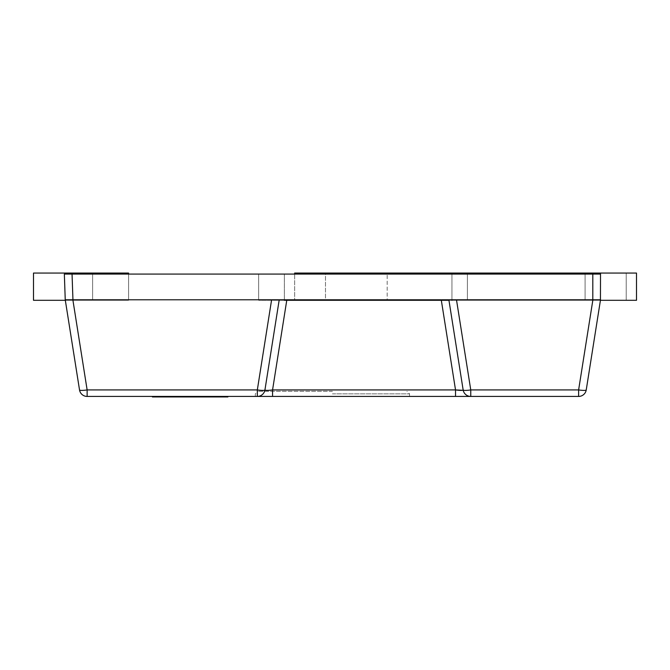 <?xml version="1.0" encoding="UTF-8"?>
<svg xmlns="http://www.w3.org/2000/svg" width="670" height="670" viewBox="0 0 670 670"><rect width="100%" height="100%" fill="white"/><g stroke="black" fill="none" stroke-linecap="round" stroke-linejoin="round"><path stroke-width="0.5" stroke-dasharray="3.35 2.51" d="M194.87 396.942L153.464 396.942L199.266 396.942L194.87 396.942L194.87 396.431L153.464 396.431L199.97 396.431L153.464 396.431L199.97 396.431L153.464 396.431L199.97 396.431L194.87 396.431L194.87 396.942L199.727 396.942L199.727 396.431L199.97 396.942L195.096 396.942L195.096 396.431L195.096 396.942L190.355 396.942L190.355 396.431L153.464 396.431L221.929 396.431L153.464 396.431L192.809 396.431L187.298 396.431L190.355 396.431L190.355 396.942L153.464 396.942L192.466 396.942L153.464 396.942L153.464 396.431L227.147 396.431L153.464 396.431L153.464 396.942L153.464 396.431L153.464 396.942L199.266 396.942L199.266 396.431L199.266 396.942L194.87 396.942L199.97 396.942L153.464 396.942L185.85 396.942L185.85 396.431L185.85 396.942L190.707 396.942L190.707 396.431L190.707 396.942L192.466 396.942L191.863 396.431L181.453 396.431L191.863 396.431L191.863 396.942L187.005 396.942L187.005 396.431L187.005 396.942L153.464 396.942L153.464 396.431L153.464 396.942L153.464 396.431L153.464 396.942L199.266 396.942L199.266 396.431L199.266 396.942L194.87 396.942L194.87 396.431M213.219 396.942L218.696 396.942L213.219 396.942M213.219 396.431L207.742 396.431L213.219 396.431M199.727 396.942L199.727 396.431M195.096 396.942L195.096 396.431M190.355 396.942L153.154 396.942L190.355 396.942L190.355 396.431L190.355 396.942L191.218 396.942L191.218 396.431L191.218 396.942L192.675 396.942L192.675 396.431L192.675 396.942L199.266 396.942L199.266 396.431L199.266 396.942L227.147 396.942L153.464 396.942L153.464 396.431L153.464 396.942L153.464 396.431L153.464 396.942L153.464 396.431L153.464 396.942L221.929 396.942L153.464 396.942L192.784 396.942L192.784 396.431L192.809 396.942L190.355 396.942L190.355 396.431M185.85 396.942L185.85 396.431M190.707 396.942L190.707 396.431M191.863 396.942L191.863 396.431L191.863 396.942L181.453 396.942L191.863 396.942M187.005 396.942L187.005 396.431M221.929 396.942L221.929 396.431L221.929 396.942M219.006 396.942L219.006 396.431M227.147 396.942L227.147 396.431L227.147 396.942M199.266 396.942L199.266 396.431L199.266 396.942L199.266 396.431L199.266 396.942L153.464 396.942L153.464 396.431L153.464 396.942L153.464 396.431L153.464 396.942L199.266 396.942L199.266 396.431L199.266 396.942M223.78 396.942L223.78 396.431M225.807 396.942L225.807 396.431M225.865 396.942L225.865 396.431M218.227 396.942L218.227 396.431M217.072 396.942L217.072 396.431M215.221 396.942L215.221 396.431M227.884 396.942L152.417 396.942M193.345 396.942L193.345 396.431M187.466 396.942L187.466 396.431M181.453 396.942L181.453 396.431L181.453 396.942M162.056 396.942L162.056 396.431L152.417 396.431L162.056 396.431M168.681 396.942L168.681 396.431L221.812 396.431L156.68 396.431L168.656 396.431L168.656 396.942M168.731 396.942L168.731 396.431L168.731 396.942M166.696 396.942L166.696 396.431L152.467 396.431L175.842 396.431L166.704 396.431L166.704 396.942L155.088 396.942L155.088 396.431L155.088 396.942L155.314 396.431L155.314 396.942L160.633 396.942L160.633 396.431L160.633 396.942L175.842 396.942L166.704 396.942L166.704 396.431M156.47 396.942L156.47 396.431M155.474 396.942L155.474 396.431M153.69 396.942L153.69 396.431M154.05 396.942L154.05 396.431M157.082 396.942L157.082 396.431M160.172 396.942L160.172 396.431L200.338 396.431L160.163 396.431L160.163 396.942L160.172 396.431M176.595 396.942L176.595 396.431M183.706 396.942L183.706 396.431M184.92 396.942L184.92 396.431M192.424 396.942L192.424 396.431M194.3 396.942L194.3 396.431M199.962 396.942L199.962 396.431L199.97 396.942M196.26 396.942L196.26 396.431M174.744 396.942L174.744 396.431L174.744 396.942M167.575 396.942L167.575 396.431M161.018 396.942L161.018 396.431L161.009 396.942M182.123 396.431L175.842 396.431L187.65 396.431L175.842 396.942L175.842 396.431L175.842 396.942L187.65 396.942L182.123 396.942L182.123 396.431M192.885 396.431L187.65 396.431L196.947 396.431L187.65 396.942L187.65 396.431L187.65 396.942L196.947 396.942L192.885 396.942L192.885 396.431M198.965 396.431L196.947 396.431L200.28 396.431L196.947 396.942L196.947 396.431L196.947 396.942L200.28 396.942L198.965 396.942L198.965 396.431M187.298 396.942L187.298 396.431L187.298 396.942M182.148 396.942L182.148 396.431L182.148 396.942M174.049 396.942L174.049 396.431L174.049 396.942M168.957 396.942L168.957 396.431L168.957 396.942M163.396 396.942L163.396 396.431L163.396 396.942M161.093 396.942L161.093 396.431L161.093 396.942M200.28 396.942L200.28 396.431M152.467 396.942L155.088 396.942L152.467 396.942L152.467 396.431M205.296 396.942L205.296 396.431L227.884 396.431L205.296 396.431M199.342 396.942L164.368 396.942L199.342 396.942L199.342 396.431L164.368 396.431L199.342 396.431L199.342 396.942M164.368 396.942L164.368 396.431L164.368 396.942M207.943 396.942L207.943 396.431M200.213 396.942L200.213 396.431M156.261 396.942L156.261 396.431M161.855 396.942L161.855 396.431M218.889 396.942L218.889 396.431M221.812 396.942L221.812 396.431M217.758 396.942L217.758 396.431M218.604 396.942L218.604 396.431M159.184 396.942L159.184 396.431M156.68 396.942L156.688 396.431L156.68 396.942M161.78 396.942L161.78 396.431M284.365 299.783L284.365 274.08L284.365 300.302L284.365 274.08L284.365 299.783L284.365 274.08L467.375 274.08L258.662 274.08L258.662 299.783L600.513 299.783L600.513 274.08L258.662 274.08L258.662 299.783L284.365 299.783L258.662 299.783L258.662 300.302L284.365 300.302L258.662 300.302L284.365 300.302L284.365 299.783L258.662 299.783L258.662 300.302L258.662 274.08L284.365 274.08L284.365 300.302L448.95 300.302L448.867 299.783L448.95 300.302L600.437 300.302L600.513 299.783L284.365 299.783L284.365 300.302L451.949 300.302L258.662 300.302L258.662 274.08L284.365 274.08L284.365 300.302L284.365 274.08L451.949 274.08L451.949 300.302L467.375 300.302L448.95 300.302L463.146 389.923L448.95 300.302M451.949 299.783L451.949 274.08L451.949 300.302L451.949 274.08L451.949 300.302L451.949 299.783L467.375 299.783L467.375 300.302L585.094 300.302L451.949 300.302L451.949 299.783L448.867 299.783L451.949 299.783L451.949 274.08L451.949 299.783L467.375 299.783L467.375 300.302L467.375 299.783L585.094 299.783L585.094 300.302L467.375 300.302L467.375 274.08L467.375 299.783L467.375 274.08L585.094 274.08L585.094 300.302L636.5 300.302L626.216 300.302L636.5 300.302L626.216 300.302L636.5 300.302L636.5 273.059L636.5 300.302L636.5 273.059L600.513 273.059L600.513 300.302L387.176 300.302L600.513 300.302L600.513 274.08L600.513 299.783L65.241 299.783L128.598 299.783L65.241 299.783L128.598 299.783L65.241 299.783L64.345 274.08L72.05 274.08L72.946 299.783M600.513 299.783L586.242 389.923A7.713 7.713 0 0 1 578.62 396.431L578.62 389.923L592.9 299.783L600.513 299.783L585.094 299.783L585.094 274.08L600.513 274.08L585.094 274.08L585.094 299.783L600.513 299.783L600.513 274.08L600.437 300.302L585.094 300.302L585.094 274.08L585.094 299.783L467.375 299.783L467.375 274.08L467.375 300.302L467.375 274.08L467.375 300.302L467.375 274.08L600.513 274.08L600.513 300.302L600.513 273.059L387.176 273.059L387.176 300.302L325.486 300.302L387.176 300.302L387.176 273.059L325.486 273.059L325.486 300.302L294.649 300.302L325.486 300.302L325.486 273.059L294.649 273.059L294.649 300.302L294.649 274.08M592.808 299.783L592.808 274.08L72.05 274.08M128.598 274.08L128.598 300.302L128.598 273.059L33.5 273.059L128.598 273.059L128.598 300.302L128.598 274.08L128.598 299.783L128.598 274.08L128.598 299.783L65.241 299.783L64.345 274.08L92.619 274.08L92.619 299.783L92.619 274.08L92.619 299.783L92.619 274.08L64.345 274.08L92.619 274.08L64.345 274.08L65.241 299.783L64.345 274.08L65.241 299.783L64.345 274.08L128.598 274.08L64.345 274.08L128.598 274.08L64.345 274.08L92.619 274.08L92.619 299.783L65.241 299.783L64.345 274.08L65.241 299.783L92.619 299.783L65.241 299.783L64.345 274.08L65.241 299.783L92.619 299.783L65.241 299.783L64.345 274.08L92.619 274.08L64.345 274.08L92.619 274.08L92.619 299.783L65.241 299.783L92.619 299.783L65.241 299.783L64.345 274.08L65.241 299.783L92.619 299.783L65.241 299.783L64.345 274.08L65.241 299.783L92.619 299.783L92.619 300.302L65.325 300.302L65.241 299.783L92.619 299.783L92.619 300.302L65.325 300.302L128.598 300.302L65.325 300.302L64.345 274.08L92.619 274.08L64.345 274.08L92.619 274.08L92.619 299.783L65.241 299.783L128.598 299.783L128.598 300.302L65.325 300.302L92.619 300.302L65.325 300.302L65.241 299.783L65.325 300.302L92.619 300.302L65.325 300.302L65.241 299.783L92.619 299.783L92.619 300.302L65.325 300.302L92.619 300.302L65.325 300.302L65.241 299.783L65.325 300.302L92.619 300.302L33.5 300.302L128.598 300.302L33.5 300.302L92.619 300.302L33.5 300.302L92.619 300.302L33.5 300.302L92.619 300.302L33.5 300.302L92.619 300.302L92.619 299.783L65.241 299.783L92.619 299.783L92.619 300.302L92.619 299.783L65.241 299.783L65.325 300.302L65.241 299.783L92.619 299.783L92.619 300.302L92.619 299.783L65.241 299.783L65.325 300.302L92.619 300.302L92.619 299.783L92.619 300.302L92.619 299.783L65.241 299.783L92.619 299.783L92.619 300.302L65.325 300.302L65.241 299.783L65.325 300.302L65.241 299.783L92.619 299.783L65.241 299.783L65.325 300.302L128.598 300.302L65.325 300.302L65.241 299.783L92.619 299.783L92.619 274.08L92.619 299.783L92.619 274.08L64.345 274.08L65.241 299.783L128.598 299.783L128.598 300.302L128.598 299.783L65.241 299.783L65.325 300.302M92.619 274.08L92.619 299.783L92.619 274.08M332.429 391.288L257.891 391.288L332.429 391.288M332.429 396.431L255.32 396.431L332.429 396.431M271.61 299.783L72.854 299.783L87.134 389.923L87.134 396.431A7.713 7.713 0 0 1 79.521 389.923A7.713 1.189 171 0 0 87.134 389.923L257.33 389.923A7.713 1.189 -171 0 0 264.943 389.923A7.713 7.713 0 0 1 257.33 396.431L257.33 389.923L271.61 299.783M79.521 389.923L65.241 299.783L72.854 299.783M592.9 299.783L448.867 299.783L456.479 299.783L470.759 389.923L470.759 396.431A7.713 7.713 0 0 1 463.146 389.923A7.713 1.189 171 0 0 470.759 389.923L578.62 389.923A7.713 1.189 -171 0 0 586.242 389.923M279.222 299.783L264.943 389.923A7.713 7.713 0 0 1 257.33 396.431L87.134 396.431M272.564 396.431L272.564 389.923L455.525 389.923L455.525 396.431L257.33 396.431M264.943 389.923L265.722 390.325M268.251 390.375L272.564 389.923L286.76 300.302M462.652 390.275L463.146 389.923L448.867 299.783M578.62 396.431L455.525 396.431M470.759 396.431A7.713 7.713 0 0 1 463.146 389.923M92.619 273.059L92.619 300.302L92.619 273.059L92.619 300.302L92.619 273.059L33.5 273.059L33.5 300.302L128.598 300.302L128.598 273.059L33.5 273.059L33.5 300.302L33.5 273.059L92.619 273.059L92.619 300.302L92.619 273.059L33.5 273.059L33.5 300.302L33.5 273.059L33.5 300.302L33.5 273.059L92.619 273.059L92.619 300.302L92.619 273.059L33.5 273.059L33.5 300.302L33.5 273.059L92.619 273.059L92.619 300.302L92.619 273.059L33.5 273.059L33.5 300.302L33.5 273.059L92.619 273.059L92.619 300.302L92.619 273.059L33.5 273.059L33.5 300.302L33.5 273.059L92.619 273.059M33.5 273.059L33.5 300.302L33.5 273.059M600.437 300.302L585.094 300.302L585.094 274.08L585.094 300.302L585.094 274.08L451.949 274.08L451.949 300.302M626.216 273.059L626.216 300.302L626.216 273.059L636.5 273.059L626.216 273.059L626.216 300.302L626.216 273.059L636.5 273.059L636.5 300.302L636.5 273.059L626.216 273.059M325.486 273.059L325.486 274.08M387.176 274.08L387.176 273.059M600.513 273.059L600.513 300.302M199.375 396.942L199.375 396.431M216.703 396.942L216.703 396.431M190.246 396.942L190.246 396.431M199.643 396.942L199.643 396.431M189.551 396.942L189.551 396.431M178.907 396.942L178.907 396.431M163.07 396.942L163.07 396.431M157.969 396.942L157.969 396.431M178.815 396.942L178.815 396.431M189.074 396.942L189.074 396.431M332.429 393.859L409.538 393.859L332.429 393.859M455.525 389.923L441.329 300.302M192.466 396.942L192.466 396.431M218.696 396.942L218.696 396.431M207.742 396.942L207.742 396.431M193.362 396.942L193.362 396.431M200.338 396.942L200.338 396.431M159.669 396.942L159.669 396.431M192.809 396.942L192.809 396.431M409.538 396.431L409.538 393.859L406.966 391.288M255.32 396.431L255.32 393.859L257.891 391.288"/><path stroke-width="1" d="M152.417 396.431L152.417 396.942L227.884 396.942L227.884 396.431M213.805 396.942L213.805 396.431M184.97 396.942L184.97 396.431M172.5 396.942L172.5 396.431M162.852 396.942L162.852 396.431M153.924 396.942L153.924 396.431M72.946 299.783L72.05 274.08L64.345 274.08L65.241 299.783L600.513 299.783L592.9 299.783L578.62 389.923L578.62 396.431A7.713 7.713 0 0 0 586.242 389.923L600.513 299.783M72.05 274.08L600.513 274.08L592.808 274.08L592.808 299.783M72.854 299.783L271.61 299.783L257.33 389.923L257.33 396.431A7.713 7.713 0 0 0 264.943 389.923A7.713 1.189 -171 0 1 257.33 389.923L87.134 389.923L72.854 299.783L65.241 299.783L79.521 389.923A7.713 7.713 0 0 0 87.134 396.431L87.134 389.923A7.713 1.189 171 0 1 79.521 389.923M448.867 299.783L463.146 389.923A7.713 7.713 0 0 0 470.759 396.431L470.759 389.923L456.479 299.783L592.9 299.783M87.134 396.431L257.33 396.431A7.713 7.713 0 0 0 264.943 389.923L279.222 299.783M286.76 300.302L272.564 389.923L272.564 396.431L455.525 396.431L455.525 389.923L272.564 389.923C267.833 390.56 265.295 390.56 264.943 389.923M257.33 396.431L272.564 396.431M265.722 390.325L268.251 390.375M455.525 396.431L578.62 396.431M586.242 389.923A7.713 1.189 -171 0 1 578.62 389.923L470.759 389.923A7.713 1.189 171 0 1 463.146 389.923C462.794 390.56 460.256 390.56 455.525 389.923L462.652 390.275M463.146 389.923A7.713 7.713 0 0 0 470.759 396.431M65.325 300.302L33.5 300.302L33.5 273.059L128.598 273.059L128.598 274.08M284.365 299.783L284.365 300.302L448.95 300.302M451.949 299.783L451.949 300.302M294.649 274.08L294.649 273.059L600.513 273.059L600.437 300.302M325.486 273.059L325.486 274.08M387.176 273.059L387.176 274.08M600.513 273.059L636.5 273.059L636.5 300.302L600.513 300.302M152.534 396.942L152.534 396.431M207.524 396.942L207.524 396.431M197.826 396.942L197.826 396.431M156.864 396.942L156.864 396.431M441.329 300.302L455.525 389.923M153.154 396.942L153.154 396.431"/></g></svg>
